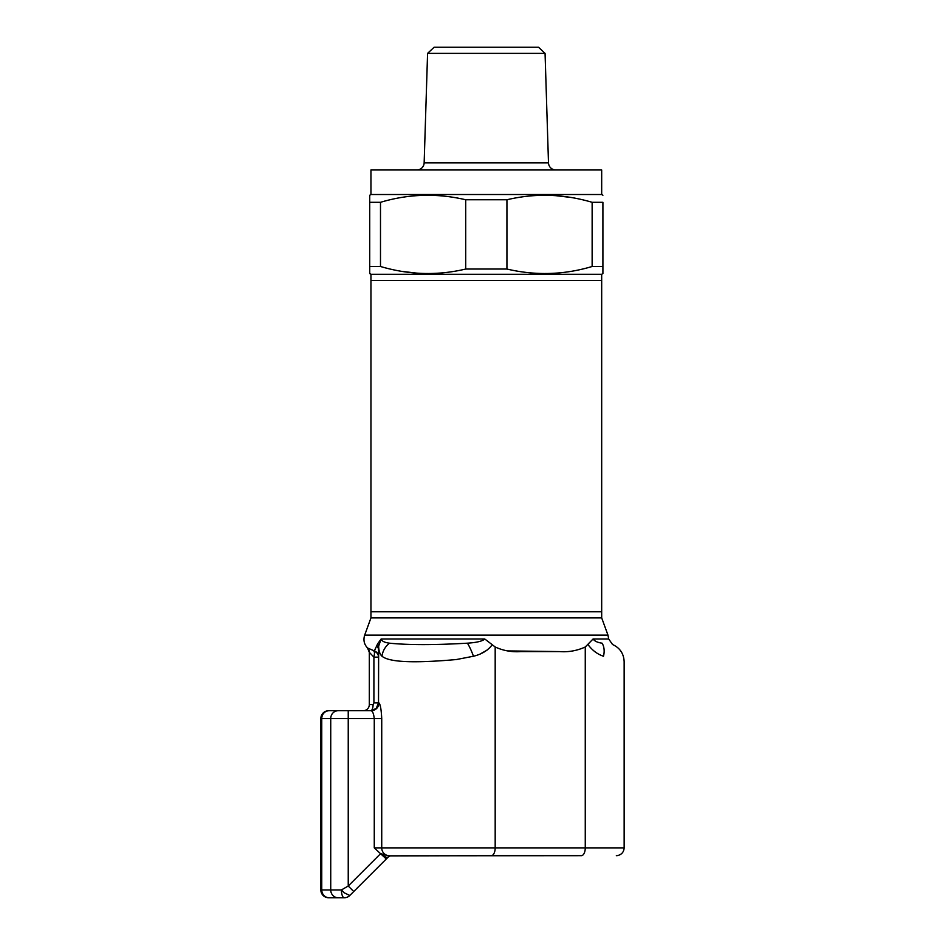 <?xml version="1.0" encoding="UTF-8"?>
<svg xmlns="http://www.w3.org/2000/svg" width="945" height="945" viewBox="0 0 945 945"><rect width="100%" height="100%" fill="white"/><g stroke="black" fill="none" stroke-linecap="round" stroke-linejoin="round"><path stroke-width="1.42" d="M376.134 708.537L370.723 710.723A6.131 2.362 90 0 0 373.086 704.58L373.913 702.926L373.913 657.141L378.52 657.141A6.131 6.131 -0 0 0 373.913 651.199C374.645 651.778 374.645 653.751 373.913 657.141L369.318 652.31A6.131 6.131 -0 0 0 367.522 647.986C364.085 644.254 363.14 639.966 364.675 635.123L370.948 617.912L601.693 617.912L601.681 611.769L370.96 611.769L370.96 280.417L601.681 280.417L370.96 280.417L370.96 274.286L601.681 274.286L602.91 273.577L602.91 266.49L602.91 273.577M427.577 53.381L434.098 47.25L538.532 47.25L545.064 53.381L427.577 53.381L424.151 162.835A7.359 7.359 0 0 1 416.792 169.97M545.064 53.381L548.49 162.835A7.359 7.359 0 0 0 555.849 169.97M370.96 194.516L601.681 194.516L601.681 169.97L370.96 169.97L370.96 194.516L369.731 195.225L369.731 202.313L380.492 202.313C408.606 193.89 437.015 193.04 465.708 199.761L465.708 269.041L506.933 269.041L506.933 199.761L465.708 199.761M370.96 617.912L370.96 611.769L601.681 611.769L601.681 274.286M506.933 199.761C535.283 193.04 563.692 193.89 592.137 202.313L602.91 202.313L602.91 266.49L592.137 266.49C564.023 274.912 535.626 275.763 506.933 269.041M601.681 194.516L602.91 195.225M465.708 269.041C437.346 275.763 408.949 274.912 380.492 266.49L380.492 202.313M369.731 195.225L369.731 273.577L369.731 266.49L380.492 266.49M370.96 274.286L369.731 273.577M402.334 271.428L417.513 273.211M592.137 202.313L592.137 266.49M570.308 197.375L555.128 195.591M484.773 638.997C482.505 641.171 476.729 642.565 467.421 643.179C434.511 645.081 408.535 645.081 389.482 643.179C384.58 642.553 381.792 641.147 381.118 638.997L484.773 638.997L495.18 646.994C503.378 650.727 511.918 652.263 520.801 651.589L559.641 651.589C568.477 652.263 577.017 650.739 585.262 646.994L585.262 847.878L624.149 847.878C623.842 852.047 621.645 854.611 617.569 855.568L616.353 855.674M588.133 644.738C592.314 650.384 597.429 654.223 603.489 656.243C630.728 663.827 630.728 663.827 603.489 656.243A18.404 12.698 -61.8 0 0 602.059 643.179C615.939 645.081 615.939 645.081 602.059 643.179C597.583 642.553 594.582 641.147 593.07 638.997L585.262 646.994M559.641 651.589L507.772 650.916M378.721 647.301L378.65 646.179C378.78 651.022 379.902 654.377 382.016 656.243C390.757 663.484 423.218 662.457 456.293 659.551L473.457 656.243C481.737 654.259 487.998 650.432 492.239 644.738M378.65 646.179L377.61 643.888L381.118 638.997L378.65 646.179L378.52 702.926L376.169 708.514A7.796 7.796 0 0 0 378.52 702.926L378.933 702.926C380.315 704.12 381.248 709.317 381.733 718.519L381.733 847.878L495.18 847.878A7.796 3.898 90 0 1 491.282 855.674L581.364 855.674A7.796 3.898 -90 0 0 585.262 847.878L495.18 847.878L495.18 646.994M579.722 855.674L390.474 855.816A7.796 4.56 71.8 0 1 390.202 855.922L491.282 855.674M344.571 897.75A7.796 7.796 0 0 1 344.299 897.75A7.796 7.796 0 0 0 348.752 896.356A7.796 7.796 0 0 1 344.299 897.75L328.647 897.75A7.796 7.796 0 0 1 320.851 889.954A7.796 7.796 0 0 0 328.647 897.75L344.299 897.75A7.796 2.894 -90 0 1 344.24 897.75A7.796 2.894 -90 0 1 341.405 889.954L344.299 892.848L349.804 895.47A7.796 7.796 0 0 1 348.752 896.356A7.796 7.796 0 0 0 349.804 895.47L388.064 857.209A7.796 2.339 -135 0 1 381.343 853.807L387.769 855.674A7.796 4.56 71.8 0 0 390.202 855.922L388.383 856.914M345.338 887.674L341.405 889.954L348.232 886.02L353.749 891.525L388.052 857.221M329.167 710.723A7.796 7.406 90 0 0 321.761 718.519L321.761 889.954L320.851 889.954L320.851 718.519A7.796 7.796 0 0 1 328.647 710.723L338.145 710.723L328.647 710.723M349.804 895.47L353.749 891.525M338.145 710.723L348.232 710.723L338.145 710.723A7.796 7.406 -90 0 0 330.738 718.519L330.738 889.954L341.405 889.954M387.769 855.674L389.21 855.674A7.796 7.465 90 0 1 381.733 847.878L374.267 847.878L386.292 858.981M376.145 708.537A7.796 7.796 0 0 0 378.52 702.926L378.52 703.056A7.796 7.796 0 0 1 370.723 710.723A7.796 7.796 0 0 0 376.145 708.537A7.796 7.796 0 0 1 370.723 710.723A7.796 7.796 0 0 0 378.52 702.926C377.929 707.77 375.33 710.368 370.723 710.723L348.232 710.723L348.232 886.02L380.788 853.465L381.343 853.807M363.175 710.723L363.175 710.723A6.131 6.131 0 0 0 369.318 704.58L369.318 652.31L369.318 704.58L373.086 704.58M374.267 847.878L374.267 718.519C373.665 713.77 372.637 711.172 371.172 710.723A7.796 7.749 90 0 0 378.933 702.926M378.52 656.716L378.52 649.794L378.52 656.716A6.131 6.119 -0 0 0 374.35 650.916L377.61 643.888M378.52 649.794A6.131 5.257 0 0 0 376.972 646.309M369.318 652.322L367.522 647.986L374.35 650.916M487.041 650.16L480.828 653.633M424.151 162.835L548.49 162.835M364.675 635.123L607.966 635.123L608.698 638.997L612.561 644.525C619.896 647.868 623.759 653.574 624.149 661.63L624.149 847.878M593.07 638.997L608.698 638.997M338.145 897.75A7.796 7.406 -90 0 1 330.738 889.954L321.761 889.954A7.796 7.406 90 0 0 329.167 897.75M320.851 889.954A7.796 7.796 0 0 0 328.647 897.75M381.733 718.519L320.851 718.519M378.52 703.056A7.796 7.796 0 0 0 378.52 702.926L373.913 702.926M382.016 656.243A18.404 16.514 -39.1 0 1 389.482 643.179M473.457 656.243A18.404 3.815 -110.5 0 0 467.421 643.179M601.693 617.912L607.966 635.123"/></g></svg>
